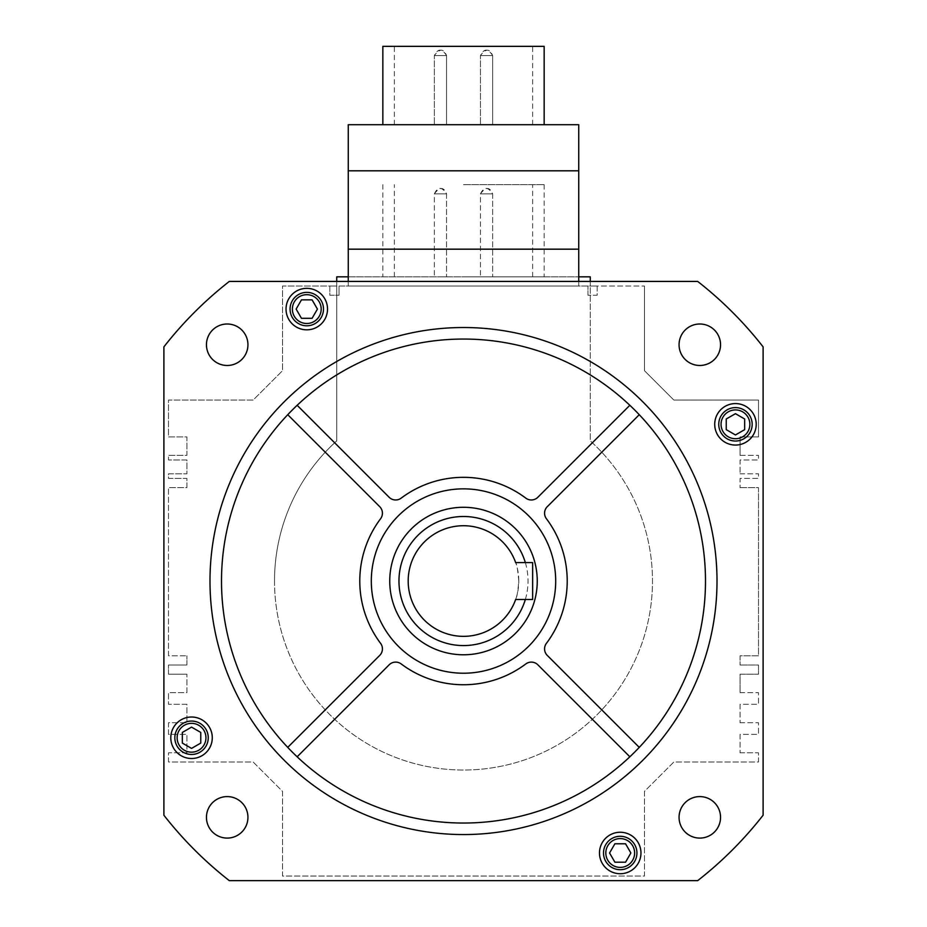 <?xml version="1.0" encoding="UTF-8"?>
<svg xmlns="http://www.w3.org/2000/svg" width="927" height="927" viewBox="0 0 927 927"><rect width="100%" height="100%" fill="white"/><g stroke="black" fill="none" stroke-linecap="round" stroke-linejoin="round"><path stroke-width="0.7" stroke-dasharray="4.63 3.48" d="M208.251 737.765A16.709 16.709 0 0 0 191.541 721.055A16.709 16.709 0 0 0 174.832 737.765A16.709 16.709 0 0 0 191.541 754.462A16.709 16.709 0 0 0 208.251 737.765M636.93 852.991A16.709 16.709 0 0 0 620.221 836.281A16.709 16.709 0 0 0 603.512 852.991A16.709 16.709 0 0 0 620.221 869.7A16.709 16.709 0 0 0 636.93 852.991M752.168 424.323A16.709 16.709 0 0 0 735.459 407.613A16.709 16.709 0 0 0 718.749 424.323A16.709 16.709 0 0 0 735.459 441.032A16.709 16.709 0 0 0 752.168 424.323M323.488 309.085A16.709 16.709 0 0 0 306.779 292.376A16.709 16.709 0 0 0 290.07 309.085A16.709 16.709 0 0 0 306.779 325.794A16.709 16.709 0 0 0 323.488 309.085M170.8 737.765A20.742 20.742 0 0 0 191.541 758.506A20.742 20.742 0 0 0 212.283 737.765A20.742 20.742 0 0 0 191.541 717.011A20.742 20.742 0 0 0 170.8 737.765M599.479 852.991A20.742 20.742 0 0 0 620.221 873.732A20.742 20.742 0 0 0 640.963 852.991A20.742 20.742 0 0 0 620.221 832.249A20.742 20.742 0 0 0 599.479 852.991M714.717 424.323A20.742 20.742 0 0 0 735.459 445.064A20.742 20.742 0 0 0 756.2 424.323A20.742 20.742 0 0 0 735.459 403.581A20.742 20.742 0 0 0 714.717 424.323M286.037 309.085A20.742 20.742 0 0 0 306.779 329.827A20.742 20.742 0 0 0 327.521 309.085A20.742 20.742 0 0 0 306.779 288.343A20.742 20.742 0 0 0 286.037 309.085M525.342 599.479A64.531 64.531 0 0 0 528.031 581.044A64.531 64.531 0 0 1 463.5 645.574A64.531 64.531 0 0 1 398.969 581.044A64.531 64.531 0 0 1 463.5 516.513A64.531 64.531 0 0 1 528.031 581.044A64.531 64.531 0 0 0 525.342 562.596M537.254 581.044A73.754 73.754 0 0 0 463.5 507.289A73.754 73.754 0 0 0 389.746 581.044A73.754 73.754 0 0 0 463.5 654.786A73.754 73.754 0 0 0 537.254 581.044M555.69 581.044A92.19 92.19 0 0 1 463.5 673.222A92.19 92.19 0 0 1 371.31 581.044A92.19 92.19 0 0 1 463.5 488.853A92.19 92.19 0 0 1 555.69 581.044M639.259 747.382L547.266 655.401A9.224 9.224 0 0 1 546.42 643.338A103.708 103.708 0 0 0 546.42 518.738A9.224 9.224 0 0 1 547.266 506.687L639.259 414.693A241.993 241.993 0 0 0 221.507 581.044A241.993 241.993 0 0 0 639.259 747.382A241.993 241.993 0 0 0 639.259 414.693M287.741 414.693L379.734 506.687A9.224 9.224 0 0 1 380.58 518.738A103.708 103.708 0 0 0 380.58 643.338A9.224 9.224 0 0 1 379.734 655.401L287.741 747.382M717.011 581.044A253.511 253.511 0 0 0 463.5 327.521A253.511 253.511 0 0 0 209.989 581.044A253.511 253.511 0 0 0 463.5 834.555A253.511 253.511 0 0 0 717.011 581.044M486.548 55.574C494.404 55.574 494.404 55.574 486.548 55.574C494.404 55.574 494.404 55.574 486.548 55.574C494.404 55.562 494.404 55.562 486.548 55.574C494.404 55.562 494.404 55.562 486.548 55.574C478.691 55.562 478.691 55.562 486.548 55.574C478.691 55.562 478.691 55.562 486.548 55.574C478.691 55.574 478.691 55.574 486.548 55.574C478.691 55.574 478.691 55.574 486.548 55.574M486.548 124.705L492.643 124.705L486.548 124.705M440.452 55.574C448.309 55.562 448.309 55.562 440.452 55.574C448.309 55.562 448.309 55.562 440.452 55.574C448.309 55.574 448.309 55.574 440.452 55.574C448.309 55.574 448.309 55.574 440.452 55.574C432.596 55.574 432.596 55.574 440.452 55.574C432.596 55.574 432.596 55.574 440.452 55.574C432.596 55.562 432.596 55.562 440.452 55.574C432.596 55.562 432.596 55.562 440.452 55.574M440.452 124.705L446.547 124.705L440.452 124.705M544.161 46.35L382.839 46.35M463.5 124.705L544.161 124.705L463.5 124.705M440.452 193.847C448.309 193.847 448.309 193.847 440.452 193.847C448.309 193.847 448.309 193.847 440.452 193.847C448.309 193.847 448.309 193.847 440.452 193.847C448.309 193.847 448.309 193.847 440.452 193.847C432.596 193.847 432.596 193.847 440.452 193.847C432.596 193.847 432.596 193.847 440.452 193.847C432.596 193.847 432.596 193.847 440.452 193.847C432.596 193.847 432.596 193.847 440.452 193.847M440.452 276.825L446.547 276.825L440.452 276.825M486.548 193.847C494.404 193.847 494.404 193.847 486.548 193.847C494.404 193.847 494.404 193.847 486.548 193.847C494.404 193.847 494.404 193.847 486.548 193.847C494.404 193.847 494.404 193.847 486.548 193.847C478.691 193.847 478.691 193.847 486.548 193.847C478.691 193.847 478.691 193.847 486.548 193.847C478.691 193.847 478.691 193.847 486.548 193.847C478.691 193.847 478.691 193.847 486.548 193.847M486.548 276.825L492.643 276.825L486.548 276.825M463.5 184.635L544.161 184.635L463.5 184.635M463.5 276.825L544.161 276.825L463.5 276.825M274.519 581.044A188.981 188.981 0 0 1 336.744 440.87L336.744 286.037L590.256 286.037L590.256 440.87A188.981 188.981 0 0 1 463.5 770.024A188.981 188.981 0 0 1 336.744 440.87L336.744 276.825L590.256 276.825L590.256 440.87A188.981 188.981 0 0 1 463.5 770.024A188.981 188.981 0 0 1 274.519 581.044M247.938 817.336A20.742 20.742 0 0 1 227.196 838.089A20.742 20.742 0 0 1 206.454 817.336A20.742 20.742 0 0 1 227.196 796.594A20.742 20.742 0 0 1 247.938 817.336M720.546 817.336A20.742 20.742 0 0 1 699.804 838.089A20.742 20.742 0 0 1 679.062 817.336A20.742 20.742 0 0 1 699.804 796.594A20.742 20.742 0 0 1 720.546 817.336M720.546 344.74A20.742 20.742 0 0 1 699.804 365.481A20.742 20.742 0 0 1 679.062 344.74A20.742 20.742 0 0 1 699.804 323.998A20.742 20.742 0 0 1 720.546 344.74M247.938 344.74A20.742 20.742 0 0 1 227.196 365.481A20.742 20.742 0 0 1 206.454 344.74A20.742 20.742 0 0 1 227.196 323.998A20.742 20.742 0 0 1 247.938 344.74M518.807 581.044C517.787 569.838 516.733 563.686 515.644 562.596A55.307 55.307 0 0 1 518.807 581.044C517.787 592.237 516.733 598.39 515.644 599.479A55.307 55.307 0 0 0 518.807 581.044M168.494 655.783L168.494 487.625L168.494 655.783L186.941 655.783L168.494 655.783M168.494 674.219L168.494 665.007L168.494 674.219L186.941 674.219L168.494 674.219M186.941 665.007L186.941 655.783L186.941 665.007L168.494 665.007L186.941 665.007M590.256 281.426L590.256 286.037L644.485 286.037L597.173 286.037L597.173 295.261L587.95 295.261L597.173 295.261L597.173 286.037L339.05 286.037L339.05 295.261L339.05 286.037L329.827 286.037L329.827 295.261L339.05 295.261L329.827 295.261L329.827 286.037L282.515 286.037L282.515 370.719L253.175 400.047L168.494 400.047L168.494 436.93L186.941 436.93L186.941 455.366L168.494 455.366L168.494 459.977L186.941 459.977L186.941 473.801L168.494 473.801L168.494 478.413L186.941 478.413L186.941 487.625L168.494 487.625L186.941 487.625L186.941 478.413L168.494 478.413L168.494 473.801L186.941 473.801L186.941 459.977L168.494 459.977L168.494 455.366L186.941 455.366L186.941 436.93L168.494 436.93L168.494 400.047L253.175 400.047L282.515 370.719L282.515 286.037L336.744 286.037L336.744 281.426M644.485 286.037L644.485 370.719L673.825 400.047L758.506 400.047L758.506 436.93L740.059 436.93L740.059 455.366L740.059 436.93L758.506 436.93L758.506 400.047L673.825 400.047L644.485 370.719L644.485 286.037M740.059 455.366L758.506 455.366L758.506 459.977L740.059 459.977L740.059 473.801L740.059 459.977L758.506 459.977L758.506 455.366L740.059 455.366M740.059 473.801L758.506 473.801L758.506 478.413L740.059 478.413L740.059 487.625L740.059 478.413L758.506 478.413L758.506 473.801L740.059 473.801M740.059 487.625L758.506 487.625L758.506 655.783L740.059 655.783L740.059 665.007L740.059 655.783L758.506 655.783L758.506 487.625L740.059 487.625M740.059 665.007L758.506 665.007L758.506 674.219L740.059 674.219L740.059 692.654L740.059 674.219L758.506 674.219L758.506 665.007L740.059 665.007M740.059 692.654L758.506 692.654L758.506 704.3L740.059 704.3L740.059 722.736L740.059 704.3L758.506 704.3L758.506 692.654L740.059 692.654M740.059 722.736L758.506 722.736L758.506 734.369L740.059 734.369L740.059 752.805L740.059 734.369L758.506 734.369L758.506 722.736L740.059 722.736M740.059 752.805L758.506 752.805L758.506 762.029L673.825 762.029L644.485 791.357L644.485 876.038L282.515 876.038L282.515 791.357L253.175 762.029L168.494 762.029L168.494 752.805L186.941 752.805L186.941 734.369L168.494 734.369L168.494 722.736L186.941 722.736L186.941 704.3L168.494 704.3L168.494 692.654L186.941 692.654L186.941 674.219L186.941 692.654L168.494 692.654L168.494 704.3L186.941 704.3L186.941 722.736L168.494 722.736L168.494 734.369L186.941 734.369L186.941 752.805L168.494 752.805L168.494 762.029L253.175 762.029L282.515 791.357L282.515 876.038L644.485 876.038L644.485 791.357L673.825 762.029L758.506 762.029L758.506 752.805L740.059 752.805M578.738 281.426L578.738 286.037L348.262 286.037L348.262 124.705L578.738 124.705L578.738 286.037L348.262 286.037L348.262 281.426M629.85 756.791L537.857 664.81A9.224 9.224 0 0 0 525.794 663.952A103.708 103.708 0 0 1 401.206 663.952A9.224 9.224 0 0 0 389.143 664.81L297.15 756.791M348.262 276.825L578.738 276.825M763.106 346.86A380.279 380.279 0 0 0 697.683 281.426L229.317 281.426A380.279 380.279 0 0 0 163.894 346.86L163.894 815.227A380.279 380.279 0 0 0 229.317 880.65L697.683 880.65A380.279 380.279 0 0 0 763.106 815.227L763.106 346.86M587.95 295.261L587.95 286.037L587.95 295.261M463.5 46.35L532.643 46.35L463.5 46.35M629.85 405.284L537.857 497.278A9.224 9.224 0 0 1 525.794 498.123A103.708 103.708 0 0 0 401.206 498.123A9.224 9.224 0 0 1 389.143 497.278L297.15 405.284M515.644 599.479L532.643 599.479L532.643 562.596L515.644 562.596M312.098 318.309L317.428 309.085L312.098 299.861L301.46 299.861L296.13 309.085L301.46 318.309L312.098 318.309M726.235 429.641L735.459 434.96L744.671 429.641L744.671 418.992L735.459 413.674L726.235 418.992L726.235 429.641M614.902 843.779L609.572 852.991L614.902 862.214L625.54 862.214L630.87 852.991L625.54 843.779L614.902 843.779M200.765 732.434L191.541 727.116L182.329 732.434L182.329 743.083L191.541 748.402L200.765 743.083L200.765 732.434M492.643 55.574L492.643 124.705L492.643 55.574C488.031 48.32 483.975 48.32 480.453 55.574L480.453 124.705L480.453 55.574C485.702 48.413 489.757 48.413 492.643 55.574M446.547 55.574L446.547 124.705L446.547 55.574C441.936 48.32 437.88 48.32 434.357 55.574L434.357 124.705L434.357 55.574C439.607 48.413 443.662 48.413 446.547 55.574M394.357 124.705L394.357 46.35M446.547 193.847L446.547 276.825L446.547 193.847C441.936 186.605 437.88 186.605 434.357 193.847L434.357 276.825L434.357 193.847C439.665 186.721 443.732 186.721 446.547 193.847M492.643 193.847L492.643 276.825L492.643 193.847C488.031 186.605 483.975 186.605 480.453 193.847L480.453 276.825L480.453 193.847C485.702 186.698 489.757 186.698 492.643 193.847M394.357 276.825L394.357 184.635M544.161 184.635L544.161 276.825M382.839 184.635L382.839 276.825M532.643 276.825L532.643 184.635M532.643 124.705L532.643 46.35"/><path stroke-width="1.39" d="M321.182 309.085A14.403 14.403 0 0 0 306.779 294.682A14.403 14.403 0 0 0 292.376 309.085A14.403 14.403 0 0 0 306.779 323.488A14.403 14.403 0 0 0 321.182 309.085M290.07 309.085A16.709 16.709 0 0 1 306.779 292.376A16.709 16.709 0 0 1 323.488 309.085A16.709 16.709 0 0 1 306.779 325.794A16.709 16.709 0 0 1 290.07 309.085M749.862 424.323A14.403 14.403 0 0 0 735.459 409.919A14.403 14.403 0 0 0 721.055 424.323A14.403 14.403 0 0 0 735.459 438.726A14.403 14.403 0 0 0 749.862 424.323M718.749 424.323A16.709 16.709 0 0 1 735.459 407.613A16.709 16.709 0 0 1 752.168 424.323A16.709 16.709 0 0 1 735.459 441.032A16.709 16.709 0 0 1 718.749 424.323M205.945 737.765A14.403 14.403 0 0 0 191.541 723.35A14.403 14.403 0 0 0 177.138 737.765A14.403 14.403 0 0 0 191.541 752.168A14.403 14.403 0 0 0 205.945 737.765M174.832 737.765A16.709 16.709 0 0 1 191.541 721.055A16.709 16.709 0 0 1 208.251 737.765A16.709 16.709 0 0 1 191.541 754.462A16.709 16.709 0 0 1 174.832 737.765M634.624 852.991A14.403 14.403 0 0 0 620.221 838.587A14.403 14.403 0 0 0 605.818 852.991A14.403 14.403 0 0 0 620.221 867.394A14.403 14.403 0 0 0 634.624 852.991M603.512 852.991A16.709 16.709 0 0 1 620.221 836.281A16.709 16.709 0 0 1 636.93 852.991A16.709 16.709 0 0 1 620.221 869.7A16.709 16.709 0 0 1 603.512 852.991M170.8 737.765A20.742 20.742 0 0 0 191.541 758.506A20.742 20.742 0 0 0 212.283 737.765A20.742 20.742 0 0 0 191.541 717.011A20.742 20.742 0 0 0 170.8 737.765M599.479 852.991A20.742 20.742 0 0 0 620.221 873.732A20.742 20.742 0 0 0 640.963 852.991A20.742 20.742 0 0 0 620.221 832.249A20.742 20.742 0 0 0 599.479 852.991M714.717 424.323A20.742 20.742 0 0 0 735.459 445.064A20.742 20.742 0 0 0 756.2 424.323A20.742 20.742 0 0 0 735.459 403.581A20.742 20.742 0 0 0 714.717 424.323M286.037 309.085A20.742 20.742 0 0 0 306.779 329.827A20.742 20.742 0 0 0 327.521 309.085A20.742 20.742 0 0 0 306.779 288.343A20.742 20.742 0 0 0 286.037 309.085M525.342 562.596A64.531 64.531 0 0 0 398.969 581.044A64.531 64.531 0 0 0 525.342 599.479M537.254 581.044A73.754 73.754 0 0 0 463.5 507.289A73.754 73.754 0 0 0 389.746 581.044A73.754 73.754 0 0 0 463.5 654.786A73.754 73.754 0 0 0 537.254 581.044M371.31 581.044A92.19 92.19 0 0 0 463.5 673.222A92.19 92.19 0 0 0 555.69 581.044A92.19 92.19 0 0 0 463.5 488.853A92.19 92.19 0 0 0 371.31 581.044M639.259 747.382L547.266 655.401A9.224 9.224 0 0 1 546.42 643.338A103.708 103.708 0 0 0 546.42 518.738A9.224 9.224 0 0 1 547.266 506.687L639.259 414.693M287.741 414.693L379.734 506.687A9.224 9.224 0 0 1 380.58 518.738A103.708 103.708 0 0 0 380.58 643.338A9.224 9.224 0 0 1 379.734 655.401L287.741 747.382M717.011 581.044A253.511 253.511 0 0 0 463.5 327.521A253.511 253.511 0 0 0 209.989 581.044A253.511 253.511 0 0 0 463.5 834.555A253.511 253.511 0 0 0 717.011 581.044M382.839 124.705L382.839 46.35L544.161 46.35L544.161 124.705M206.454 817.336A20.742 20.742 0 0 0 227.196 838.089A20.742 20.742 0 0 0 247.938 817.336A20.742 20.742 0 0 0 227.196 796.594A20.742 20.742 0 0 0 206.454 817.336M679.062 817.336A20.742 20.742 0 0 0 699.804 838.089A20.742 20.742 0 0 0 720.546 817.336A20.742 20.742 0 0 0 699.804 796.594A20.742 20.742 0 0 0 679.062 817.336M679.062 344.74A20.742 20.742 0 0 0 699.804 365.481A20.742 20.742 0 0 0 720.546 344.74A20.742 20.742 0 0 0 699.804 323.998A20.742 20.742 0 0 0 679.062 344.74M206.454 344.74A20.742 20.742 0 0 0 227.196 365.481A20.742 20.742 0 0 0 247.938 344.74A20.742 20.742 0 0 0 227.196 323.998A20.742 20.742 0 0 0 206.454 344.74M221.507 581.044A241.993 241.993 0 0 0 463.5 823.037A241.993 241.993 0 0 0 705.493 581.044A241.993 241.993 0 0 0 463.5 339.05A241.993 241.993 0 0 0 221.507 581.044M515.644 562.596A55.307 55.307 0 0 0 408.193 581.044A55.307 55.307 0 0 0 515.644 599.479L532.643 599.479L532.643 562.596L515.644 562.596A55.307 55.307 0 0 0 408.193 581.044A55.307 55.307 0 0 0 515.644 599.479M336.744 281.426L336.744 276.825L348.262 276.825M578.738 276.825L590.256 276.825L590.256 281.426M763.106 346.86A380.279 380.279 0 0 0 697.683 281.426L229.317 281.426A380.279 380.279 0 0 0 163.894 346.86L163.894 815.227A380.279 380.279 0 0 0 229.317 880.65L697.683 880.65A380.279 380.279 0 0 0 763.106 815.227L763.106 346.86M348.262 170.8L578.738 170.8L578.738 124.705L348.262 124.705L348.262 281.426M578.738 170.8L578.738 249.166L348.262 249.166M578.738 249.166L578.738 281.426M629.85 405.284L537.857 497.278A9.224 9.224 0 0 1 525.794 498.123A103.708 103.708 0 0 0 401.206 498.123A9.224 9.224 0 0 1 389.143 497.278L297.15 405.284M629.85 756.791L537.857 664.81A9.224 9.224 0 0 0 525.794 663.952A103.708 103.708 0 0 1 401.206 663.952A9.224 9.224 0 0 0 389.143 664.81L297.15 756.791M312.098 318.309L317.428 309.085L312.098 299.861L301.46 299.861L296.13 309.085L301.46 318.309L312.098 318.309M726.235 429.641L735.459 434.96L744.671 429.641L744.671 418.992L735.459 413.674L726.235 418.992L726.235 429.641M614.902 843.779L609.572 852.991L614.902 862.214L625.54 862.214L630.87 852.991L625.54 843.779L614.902 843.779M200.765 732.434L191.541 727.116L182.329 732.434L182.329 743.083L191.541 748.402L200.765 743.083L200.765 732.434"/></g></svg>
